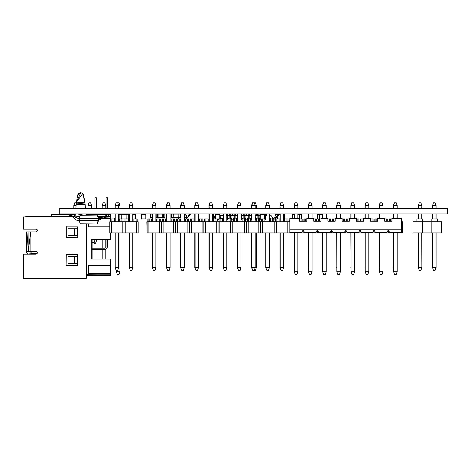 <?xml version="1.0" encoding="UTF-8"?>
<svg xmlns="http://www.w3.org/2000/svg" width="471" height="471" viewBox="0 0 471 471"><rect width="100%" height="100%" fill="white"/><g stroke="black" fill="none" stroke-linecap="round" stroke-linejoin="round"><path stroke-width="0.71" d="M59.74 213.946L59.74 208.412L447.45 208.412L447.45 213.946L59.74 213.946M123.997 221.764L123.997 232.933L109.808 232.933L109.808 221.764L138.18 221.764L138.18 232.933L136.396 232.933L136.396 221.764M111.598 232.933L111.598 221.764M122.207 232.933L122.207 221.764M115.224 232.933L115.224 267.563L116.06 270.354L117.738 270.354L118.574 267.563L115.224 267.563M118.574 232.933L118.574 267.563M114.106 221.764L114.106 218.968L110.82 218.968L110.82 221.764M111.874 221.764L111.874 218.968M115.224 208.412L115.224 205.568L118.574 205.568L118.574 208.412M118.574 213.946L118.574 221.764M115.224 213.946L115.224 221.764M122.978 221.764L122.978 218.968L119.693 218.968L119.693 221.764M121.93 221.764L121.93 218.968M117.738 202.771L119.016 202.771L119.964 205.568L118.574 205.568L117.738 202.771L116.06 202.771L115.224 205.568M123.997 232.933L136.396 232.933M125.781 232.933L125.781 221.764M132.763 232.933L132.763 267.563L129.413 267.563L130.249 270.354L131.927 270.354L132.763 267.563M129.413 232.933L129.413 267.563M132.763 208.412L132.763 205.568L129.413 205.568L129.413 208.412M129.413 213.946L129.413 221.764M132.763 213.946L132.763 221.764M128.295 221.764L128.295 218.968L125.009 218.968L125.009 221.764M126.063 221.764L126.063 218.968M137.167 221.764L137.167 218.968L133.882 218.968L133.882 221.764M136.113 221.764L136.113 218.968M129.413 205.568L130.249 202.771L131.927 202.771L132.763 205.568M156.613 221.764L156.613 218.968L155.889 218.968M152.533 218.968L147.853 218.968L147.853 221.764M171.191 221.764L171.191 218.968L170.072 218.968M166.722 218.968L165.998 218.968L165.998 221.764M256.33 232.933L256.33 267.563L251.844 267.563L252.68 270.354L251.561 267.563L251.844 232.933M255.194 208.412L255.194 205.568L256.33 205.568L256.33 208.412M256.33 213.946L256.33 215.618M256.33 267.563L255.494 270.354L252.68 270.354M256.33 205.568L255.494 202.771L252.397 202.771L251.561 205.568L251.561 208.412M73.064 214.493L73.829 214.493L73.064 214.493M73.064 214.334L73.829 214.334M141.588 219.027L141.477 214.334L145.833 214.223L145.945 218.915L141.477 218.915M141.588 214.223L145.833 214.334L145.833 218.915L141.588 218.915L141.477 214.334M326.462 218.414L326.238 214.223M317.637 218.915L317.637 214.334L317.748 219.027L319.591 218.915L319.591 214.334L322.664 214.334M319.591 218.915L320.987 218.915M326.574 218.414L326.574 214.334M319.479 218.915L319.479 214.334L317.748 214.223L319.591 214.334M317.748 219.027L318.372 219.027M261.629 219.027L260.222 218.915L260.333 214.223L264.69 214.334L264.631 218.968M260.222 218.915L260.333 214.334L264.578 214.334L264.578 218.915L260.333 219.027M264.69 214.334L266.027 214.111M215.447 218.968L215.506 214.223L219.863 214.334L219.804 218.968M219.068 219.027L217.037 219.027M215.394 218.915L215.506 214.334L219.751 214.334L219.751 218.915L215.506 218.968M209.283 214.223L209.283 219.027M213.475 214.953L213.363 214.223L212.633 214.223M212.633 219.027L213.475 218.915L213.475 215.712M209.006 218.915L209.006 214.334M213.363 214.911L213.475 214.334M212.633 214.334L213.363 214.223M212.633 218.915L213.363 219.027M213.363 215.665L213.475 218.915M119.987 218.968L126.905 218.968L126.964 214.223L128.701 214.223L128.701 218.915L126.964 218.915M126.858 218.921L126.905 214.281M128.701 219.027L128.295 219.027M126.964 214.334L128.701 214.223M121.83 218.915L121.83 214.334L126.858 214.334M128.813 218.915L128.813 214.334M119.934 218.968L119.987 214.223L121.83 214.334M121.718 218.915L121.777 214.281M119.875 218.915L119.875 214.334L121.718 214.334M119.875 214.334L118.574 214.223M275.617 215.659L275.617 214.334L277.49 214.334L277.49 214.723M275.506 215.789L275.617 214.223L280.216 214.334M275.617 217.367L275.759 219.027L280.216 218.915M275.506 218.915L275.506 217.726M283.566 218.915L284.472 218.915L284.472 214.223L283.566 214.223M284.472 219.027L283.566 219.027M283.566 214.334L284.472 214.223M277.602 218.915L277.602 215.494M277.602 214.705L277.602 214.334M284.584 218.915L284.584 214.334M277.49 218.915L277.49 215.506M275.759 215.524L275.759 214.223L275.647 215.63M275.647 217.261L275.759 218.915L275.759 216.901M302.158 221.205L302.158 218.968L299.538 218.968L299.562 214.281L301.352 214.223L301.352 218.915L299.615 218.915M299.509 218.414L299.562 214.281M299.615 214.334L301.352 214.223M297.866 214.334L299.509 214.334M301.464 218.915L301.464 214.334M292.638 218.414L292.638 214.334L294.293 214.334M292.526 218.414L292.526 214.334L294.293 214.223M135.418 218.968L135.418 214.223L132.763 214.223M132.763 214.446L135.642 214.499M128.813 214.446L129.413 214.446M135.642 218.968L135.642 214.446M118.574 214.446L119.875 214.446M135.754 214.223L135.754 218.968M136.037 214.499L136.037 218.968M441.351 232.933L441.492 221.764L441.492 232.933L422.469 232.933L422.469 218.968L416.888 218.968L416.888 221.764M441.351 221.764L412.979 221.764L412.979 232.933L422.469 232.933M431.854 232.933L431.854 218.968L437.441 218.968L437.441 221.764M432.578 232.933L432.578 267.563L435.934 267.563L435.092 270.354L436.075 267.563L436.075 232.933M435.934 232.933L436.075 267.563M418.395 232.933L418.395 267.563L421.745 267.563L420.909 270.354L421.886 267.563L421.886 232.933M421.745 232.933L421.886 267.563M432.578 208.412L432.578 205.568L435.934 205.568L435.934 208.412M435.934 213.946L435.934 218.968M432.578 213.946L432.578 218.968M418.395 205.568L419.231 202.771L420.909 202.771L421.745 205.568L418.395 205.568L418.395 208.412M418.395 213.946L418.395 218.968M420.909 202.771L421.886 205.568L421.745 208.412M421.745 213.946L421.745 218.968M432.578 267.563L433.42 270.354L435.092 270.354M418.395 267.563L419.231 270.354L420.909 270.354M432.578 205.568L433.42 202.771L435.092 202.771L436.075 205.568L436.075 208.412M436.075 213.946L436.075 218.968M421.886 205.568L421.886 208.412M421.886 213.946L421.886 218.968M437.583 221.764L437.441 218.968M422.611 221.764L422.469 218.968M435.092 202.771L436.075 205.568M312.055 232.933L317.36 232.933L317.36 229.807L318.755 232.597L330.147 232.597L331.543 229.807L332.944 232.597L344.336 232.597L345.732 229.807L347.127 232.597L358.519 232.597L359.921 229.807L361.316 232.597L372.708 232.597L374.104 229.807L375.499 232.597L386.897 232.597L388.292 229.807L401.639 229.807L401.639 218.414L391.925 218.414L391.925 221.205L384.66 221.205L384.66 220.587M384.66 221.205L384.66 218.414L377.736 218.414L377.736 220.587M377.736 221.205L370.477 221.205L370.477 218.414L363.547 218.414L363.547 221.205L356.288 221.205L356.288 218.414L349.364 218.414L349.364 221.205L342.099 221.205L342.099 218.414L335.175 218.414L335.175 221.205L327.916 221.205L327.916 218.414L320.987 218.414L320.987 221.205L313.727 221.205L313.727 218.414L306.804 218.414L306.804 221.205L299.538 221.205L299.538 218.414L289.824 218.414L289.824 232.597L301.776 232.597L303.171 229.807L304.566 232.597L315.964 232.597L317.36 229.807L388.292 229.807L389.688 232.597L401.639 232.597L401.639 229.807M370.477 221.205L370.477 220.587M363.547 221.205L363.547 220.587M356.288 221.205L356.288 220.587M349.364 221.205L349.364 220.587M342.099 221.205L342.099 220.587M335.175 221.205L335.175 220.587M327.916 221.205L327.916 220.587M320.987 221.205L320.987 220.587M313.727 221.205L313.727 220.587M306.804 221.205L306.804 220.587M299.538 221.205L299.538 220.587M391.925 221.205L391.925 220.587M294.122 208.412L294.122 205.568L294.958 202.771L296.918 202.771L297.866 205.568L297.866 208.412M297.866 213.946L297.866 218.414M297.866 205.568L294.293 205.568L294.293 208.412M294.293 213.946L294.293 218.414M295.24 202.771L294.122 205.568M350.866 208.412L350.866 205.568L351.702 202.771L353.662 202.771L354.61 205.568L354.61 208.412M354.61 213.946L354.61 218.414M354.61 205.568L351.036 205.568L351.036 208.412M351.036 213.946L351.036 218.414M351.99 202.771L350.866 205.568M393.426 208.412L393.426 205.568L394.262 202.771L396.223 202.771L397.171 205.568L397.171 208.412M397.171 213.946L397.171 218.414M397.171 205.568L393.597 205.568L393.597 208.412M393.597 213.946L393.597 218.414M394.545 202.771L393.426 205.568M379.237 208.412L379.237 205.568L380.079 202.771L382.034 202.771L382.988 205.568L382.988 208.412M382.988 213.946L382.988 218.414M382.988 205.568L379.408 205.568L379.408 208.412M379.408 213.946L379.408 218.414M380.362 202.771L379.237 205.568M365.054 208.412L365.054 205.568L365.89 202.771L367.851 202.771L368.799 205.568L368.799 208.412M368.799 213.946L368.799 218.414M368.799 205.568L365.225 205.568L365.225 208.412M365.225 213.946L365.225 218.414M366.173 202.771L365.054 205.568M322.494 208.412L322.494 205.568L323.33 202.771L325.29 202.771L326.238 205.568L326.238 208.412M326.238 213.946L326.238 218.414M326.238 205.568L322.664 205.568L322.664 208.412M322.664 213.946L322.664 218.414M323.612 202.771L322.494 205.568M308.305 208.412L308.305 205.568L309.141 202.771L311.101 202.771L312.055 205.568L312.055 208.412M312.055 213.946L312.055 218.414M312.055 205.568L308.476 205.568L308.476 208.412M308.476 213.946L308.476 218.414M309.429 202.771L308.305 205.568M336.677 208.412L336.677 205.568L337.519 202.771L339.473 202.771L340.427 205.568L340.427 208.412M340.427 213.946L340.427 218.414M340.427 205.568L336.853 205.568L336.853 208.412M336.853 213.946L336.853 218.414M337.801 202.771L336.677 205.568M379.408 232.597L379.408 271.696L382.988 271.696L382.034 274.487L380.362 274.487L379.408 271.696M382.988 232.597L382.988 271.696M393.597 232.597L393.597 271.696L397.171 271.696L396.223 274.487L394.545 274.487L393.597 271.696M397.171 232.597L397.171 271.696M365.225 232.597L365.225 271.696L368.799 271.696L367.851 274.487L366.173 274.487L365.225 271.696M368.799 232.597L368.799 271.696M351.036 232.597L351.036 271.696L354.61 271.696L353.662 274.487L351.99 274.487L351.036 271.696M354.61 232.597L354.61 271.696M336.853 232.597L336.853 271.696L340.427 271.696L339.473 274.487L337.801 274.487L336.853 271.696M340.427 232.597L340.427 271.696M322.664 232.597L322.664 271.696L326.238 271.696L325.29 274.487L323.612 274.487L322.664 271.696M326.238 232.597L326.238 271.696M308.476 232.597L308.476 271.696L312.055 271.696L311.101 274.487L309.429 274.487L308.476 271.696M312.055 232.597L312.055 271.696M297.866 232.597L297.866 271.696L294.293 271.696L294.293 232.597M297.866 271.696L296.918 274.487L295.24 274.487L294.293 271.696M393.426 232.933L393.597 267.563M393.426 213.946L393.426 218.414M389.022 221.205L389.022 218.968L391.925 218.968M393.426 267.563L393.597 268.134M379.237 232.933L379.408 267.563M374.834 221.205L374.834 218.968L377.736 218.968M379.237 213.946L379.237 218.414M379.237 267.563L379.408 268.134M365.054 232.933L365.225 267.563M365.054 213.946L365.054 218.414M360.651 221.205L360.651 218.968L363.547 218.968M365.054 267.563L365.225 268.134M350.866 232.933L351.036 267.563M346.462 221.205L346.462 218.968L349.364 218.968M350.866 213.946L350.866 218.414M350.866 267.563L351.036 268.134M336.677 232.933L336.853 267.563M336.677 213.946L336.677 218.414M332.279 221.205L332.279 218.968L335.175 218.968M336.677 267.563L336.853 268.134M322.494 232.933L322.664 267.563M322.494 213.946L322.494 214.334M318.09 221.205L318.09 219.027M322.494 267.563L322.664 268.134M308.305 232.933L308.476 267.563M303.901 221.205L303.901 218.968L306.804 218.968M308.305 213.946L308.305 218.414M308.305 267.563L308.476 268.134M294.122 232.933L294.293 267.563M289.718 221.764L289.824 218.968M294.122 267.563L294.293 268.134M279.933 232.933L279.933 267.563L281.052 270.354L279.933 267.563M275.529 221.764L275.559 218.968M283.566 208.412L283.566 205.568L282.73 202.771L280.769 202.771L279.933 205.568L279.933 208.412M279.933 213.946L279.933 214.334M279.933 218.915L279.933 221.764M279.933 205.568L280.216 208.412M284.684 221.764L284.525 218.968M284.402 221.764L284.402 219.027M265.744 232.933L265.744 267.563L266.869 270.354L265.744 267.563M269.383 208.412L269.383 205.568L268.541 202.771L266.586 202.771L265.744 205.568L265.744 208.412M265.744 205.568L266.027 208.412M251.561 232.933L251.561 267.563M251.561 213.946L251.561 214.635M251.561 205.568L251.844 208.412M237.372 232.933L237.372 267.563L238.497 270.354L237.372 267.563M237.372 205.568L238.497 202.771L237.372 205.568L237.372 208.412M237.372 213.946L237.372 215.618M223.183 232.933L223.183 267.563L224.308 270.354L223.183 267.563M223.183 205.568L224.308 202.771L223.183 205.568L223.183 208.412M223.183 213.946L223.183 215.618M209 232.933L209 267.563L210.119 270.354L209 267.563M212.633 208.412L212.633 205.568L211.797 202.771L209.836 202.771L209 205.568L209 208.412M209 213.946L209 221.764M209 205.568L209.283 208.412M204.597 221.764L204.597 218.968L208.164 218.968L208.164 221.764M213.752 221.764L213.752 218.968L213.469 221.764M194.811 232.933L194.811 267.563L195.936 270.354L194.811 267.563M190.408 221.764L190.408 218.968L193.981 218.968L193.981 221.764M198.45 208.412L198.45 205.568L197.608 202.771L195.648 202.771L194.811 205.568L194.811 208.412M194.811 213.946L194.811 221.764M194.811 205.568L195.094 208.412M199.563 221.764L199.563 218.968L199.28 221.764M180.629 232.933L180.629 267.563L181.747 270.354L180.629 267.563M184.261 208.412L184.261 205.568L183.425 202.771L181.465 202.771L180.629 205.568L180.629 208.412M180.629 213.946L180.629 214.782M180.629 219.81L180.629 221.764M180.629 205.568L180.911 208.412M176.225 221.764L176.225 218.968L179.792 218.968L179.792 221.764M185.091 221.764L185.091 219.81M166.44 232.933L166.44 267.563L167.558 270.354L166.44 267.563M170.072 208.412L170.072 205.568L169.236 202.771L167.276 202.771L166.44 205.568L166.44 208.412M166.44 213.946L166.44 218.968M166.44 205.568L166.722 208.412M162.036 221.764L162.036 218.968L165.604 218.968L165.604 221.764M147.117 221.764L147.117 232.933L146.834 221.764L289.824 221.764M152.251 232.933L152.251 267.563L153.375 270.354L152.251 267.563M152.251 205.568L153.375 202.771L152.251 205.568L152.251 208.412M152.251 217.52L152.251 218.968M157.002 221.764L157.002 218.968L156.719 221.764M147.117 232.933L161.306 232.933L161.306 221.764M148.907 232.933L148.907 221.764M159.516 232.933L159.516 221.764M155.889 232.933L155.889 267.563L152.533 267.563L152.533 232.933M155.889 208.412L155.889 205.568L152.533 205.568L152.533 208.412M152.533 213.946L152.533 221.764M155.889 213.946L155.889 221.764M160.287 221.764L160.287 218.968L157.002 218.968M159.239 221.764L159.239 218.968M151.421 221.764L151.421 218.968M149.183 221.764L149.183 218.968M148.135 221.764L148.135 218.968M155.889 267.563L155.047 270.354L153.375 270.354M155.889 205.568L155.047 202.771L153.375 202.771M161.306 232.933L175.495 232.933L175.495 221.764M163.09 232.933L163.09 221.764M173.705 232.933L173.705 221.764M166.722 232.933L166.722 267.563L170.072 267.563L169.236 270.354L167.558 270.354M170.072 232.933L170.072 267.563M170.072 213.946L170.072 221.764M170.072 205.568L166.722 205.568L167.558 202.771M166.722 213.946L166.722 221.764M174.476 221.764L174.476 218.968L171.191 218.968M173.428 221.764L173.428 218.968M163.372 221.764L163.372 218.968M162.318 221.764L162.318 218.968M175.495 232.933L189.678 232.933L189.678 221.764M177.279 232.933L177.279 221.764M187.894 232.933L187.894 221.764M184.261 232.933L184.261 267.563L180.911 267.563L180.911 232.933M184.261 213.946L184.261 221.764M184.261 205.568L180.911 205.568L181.747 202.771M180.911 213.946L180.911 221.764M188.665 221.764L188.665 218.968L185.38 218.968L185.38 221.764M187.611 221.764L187.611 218.968M177.561 221.764L177.561 218.968M176.507 221.764L176.507 218.968M184.261 267.563L183.425 270.354L181.747 270.354M189.678 232.933L203.866 232.933L203.866 221.764M191.467 232.933L191.467 221.764M202.077 232.933L202.077 221.764M198.45 232.933L198.45 267.563L195.094 267.563L195.094 232.933M198.45 213.946L198.45 221.764M198.45 205.568L195.094 205.568L195.936 202.771M195.094 213.946L195.094 221.764M202.848 221.764L202.848 218.968L199.563 218.968M201.8 221.764L201.8 218.968M191.744 221.764L191.744 218.968M190.696 221.764L190.696 218.968M198.45 267.563L197.608 270.354L195.936 270.354M203.866 232.933L218.049 232.933L218.049 221.764M205.65 232.933L205.65 221.764M216.266 232.933L216.266 221.764M212.633 232.933L212.633 267.563L209.283 267.563L209.283 232.933M212.633 213.946L212.633 221.764M212.633 205.568L209.283 205.568L210.119 202.771M209.283 213.946L209.283 221.764M217.037 221.764L217.037 218.968L213.752 218.968M215.983 221.764L215.983 218.968M205.933 221.764L205.933 218.968M204.879 221.764L204.879 218.968M212.633 267.563L211.797 270.354L210.119 270.354M218.049 232.933L232.238 232.933L232.238 221.764M219.839 232.933L219.839 221.764M230.449 232.933L230.449 221.764M226.822 232.933L226.822 267.563L223.472 267.563L223.472 232.933M226.822 208.412L226.822 205.568L223.472 205.568L223.472 208.412M223.472 213.946L223.472 221.764M226.822 213.946L226.822 221.764M231.226 221.764L231.226 218.968L227.94 218.968L227.94 221.764M230.172 221.764L230.172 218.968M222.353 221.764L222.353 218.968L219.068 218.968L219.068 221.764M220.116 221.764L220.116 218.968M226.822 267.563L225.98 270.354L224.308 270.354M226.822 205.568L225.98 202.771L224.308 202.771M232.238 232.933L246.427 232.933L246.427 221.764M234.028 232.933L234.028 221.764M244.637 232.933L244.637 221.764M241.005 232.933L241.005 267.563L237.655 267.563L237.655 232.933M241.005 208.412L241.005 205.568L237.655 205.568L237.655 208.412M237.655 213.946L237.655 221.764M241.005 213.946L241.005 221.764M245.409 221.764L245.409 218.968L242.123 218.968L242.123 221.764M244.361 221.764L244.361 218.968M236.536 221.764L236.536 218.968L233.251 218.968L233.251 221.764M234.305 221.764L234.305 218.968M241.005 267.563L240.169 270.354L238.497 270.354M241.005 205.568L240.169 202.771L238.497 202.771M246.427 232.933L260.61 232.933L260.61 221.764M248.211 232.933L248.211 221.764M258.826 232.933L258.826 221.764M255.194 232.933L255.194 267.563L254.358 270.354M255.194 213.946L255.194 221.764M254.358 202.771L255.194 205.568L251.844 205.568L252.68 202.771M251.844 213.946L251.844 221.764M259.598 221.764L259.598 218.968L256.312 218.968L256.312 221.764M258.544 221.764L258.544 218.968M250.725 221.764L250.725 218.968L247.44 218.968L247.44 221.764M248.494 221.764L248.494 218.968M260.61 232.933L274.799 232.933L274.799 221.764M262.4 232.933L262.4 221.764M273.009 232.933L273.009 221.764M269.383 232.933L269.383 267.563L266.027 267.563L266.027 232.933M269.383 213.946L269.383 221.764M269.383 205.568L266.027 205.568L266.869 202.771M266.027 213.946L266.027 221.764M273.781 221.764L273.781 218.968L270.495 218.968L270.495 221.764M272.733 221.764L272.733 218.968M264.914 221.764L264.914 218.968L261.629 218.968L261.629 221.764M262.677 221.764L262.677 218.968M269.383 267.563L268.541 270.354L266.869 270.354M274.799 232.933L288.988 232.933L288.988 221.764M276.583 232.933L276.583 221.764M287.198 232.933L287.198 221.764M283.566 232.933L283.566 267.563L280.216 267.563L280.216 232.933M283.566 213.946L283.566 221.764M283.566 205.568L280.216 205.568L281.052 202.771M280.216 213.946L280.216 221.764M287.969 221.764L287.969 218.968L284.684 218.968M286.916 221.764L286.916 218.968M279.097 221.764L279.097 218.968L275.812 218.968L275.812 221.764M276.866 221.764L276.866 218.968M283.566 267.563L282.73 270.354L281.052 270.354M297.866 232.933L303.171 232.933L303.171 229.807L317.36 229.807M288.988 232.933L294.293 232.933M290.772 232.933L290.772 232.597M301.387 232.933L301.387 232.597M301.104 221.205L301.104 218.968M303.171 232.933L308.476 232.933M304.961 232.933L304.961 232.597M315.57 232.933L315.57 232.597M316.341 221.205L316.341 218.968L313.727 218.968M315.293 221.205L315.293 218.968M305.237 221.205L305.237 218.968M304.189 221.205L304.189 218.968M326.238 232.933L331.543 232.933L331.543 229.807M317.36 232.933L322.664 232.933M319.144 232.933L319.144 232.597M329.759 232.933L329.759 232.597M330.53 221.205L330.53 218.968L327.916 218.968M329.476 221.205L329.476 218.968M320.987 218.968L318.372 218.968L318.372 221.205M319.426 221.205L319.426 218.968M340.427 232.933L345.732 232.933L345.732 229.807M331.543 232.933L336.853 232.933M333.333 232.933L333.333 232.597M343.942 232.933L343.942 232.597M344.719 221.205L344.719 218.968L342.099 218.968M343.665 221.205L343.665 218.968M333.609 221.205L333.609 218.968M332.561 221.205L332.561 218.968M354.61 232.933L359.921 232.933L359.921 229.807M345.732 232.933L351.036 232.933M347.521 232.933L347.521 232.597M358.131 232.933L358.131 232.597M358.902 221.205L358.902 218.968L356.288 218.968M357.854 221.205L357.854 218.968M347.798 221.205L347.798 218.968M346.744 221.205L346.744 218.968M368.799 232.933L374.104 232.933L374.104 229.807M359.921 232.933L365.225 232.933M361.704 232.933L361.704 232.597M372.32 232.933L372.32 232.597M373.091 221.205L373.091 218.968L370.477 218.968M372.037 221.205L372.037 218.968M361.987 221.205L361.987 218.968M360.933 221.205L360.933 218.968M382.988 232.933L388.292 232.933L388.292 229.807M374.104 232.933L379.408 232.933M375.893 232.933L375.893 232.597M386.503 232.933L386.503 232.597M387.274 221.205L387.274 218.968L384.66 218.968M386.226 221.205L386.226 218.968M376.17 221.205L376.17 218.968M375.122 221.205L375.122 218.968M397.171 232.933L402.475 232.933L402.475 221.764L401.639 221.764M388.292 232.933L393.597 232.933M390.076 232.933L390.076 232.597M400.691 232.933L400.691 232.597M390.359 221.205L390.359 218.968M389.305 221.205L389.305 218.968M152.533 213.999L150.608 214.058L150.608 217.461L150.608 214.058M152.533 217.52L150.608 217.461M152.533 214.111L150.661 214.111M152.533 217.408L150.661 217.408M157.738 214.058L156.119 214.058L157.738 214.058L157.738 217.461L156.119 217.461L157.738 217.461M163.325 214.111L164.885 214.111L164.885 217.52L163.325 217.408L163.325 214.111L162.271 214.111L162.218 217.461L159.033 217.408L159.033 214.111L157.738 214.111M163.325 217.408L162.271 217.408M158.921 214.111L158.921 217.408L157.738 217.408M156.172 214.111L156.172 217.408M164.885 214.111L163.378 214.058M163.378 217.461L163.437 214.111M156.119 214.058L156.119 217.461M164.885 217.408L163.437 217.408M164.944 214.058L164.944 217.461M97.061 214.499L97.114 213.999L98.627 213.999L98.733 214.499M97.061 214.058L98.68 214.058M97.114 214.499L97.114 214.111M91.592 214.111L94.954 214.111M96.343 214.111L97.061 214.111M98.627 214.499L98.627 214.111M173.198 214.058L173.198 217.461L173.34 214.111M173.34 217.461L171.78 217.52M180.546 217.461L178.786 217.408L178.898 213.999L180.605 214.111L180.605 217.408L180.546 214.058M180.493 214.111L180.493 217.408M162.271 214.111L158.974 214.058M158.921 217.408L162.218 217.461M162.218 214.058L159.033 214.111M162.159 214.111L162.159 217.408M264.466 214.223L266.027 213.999M173.198 217.461L171.526 217.408L171.526 214.111L173.145 213.999M178.786 214.111L173.198 214.111M178.786 217.408L173.198 217.408M173.145 214.111L171.579 214.058M171.638 214.111L171.579 217.461M173.145 217.408L171.638 217.408M178.845 214.058L180.464 214.111M178.845 217.461L178.898 214.111M180.352 214.111L180.464 217.408M180.352 217.408L178.898 217.408M269.471 221.764L270.495 219.886M219.068 219.586L217.166 219.586L218.232 221.764M270.495 219.81L269.383 219.81M266.027 219.81L264.914 219.81M261.629 219.81L259.598 219.81M256.312 219.81L255.194 219.81M251.844 219.81L250.725 219.81M247.44 219.81L245.409 219.81M242.123 219.81L241.005 219.81M237.655 219.81L236.536 219.81M233.251 219.81L231.226 219.81M227.94 219.81L226.822 219.81M223.472 219.81L222.353 219.81M269.383 215.618L271.473 215.865L273.015 218.968L278.602 214.67L278.602 215.453L273.781 219.58M217.166 219.586L217.166 219.027M273.015 218.915L270.784 218.968M270.784 218.915L269.383 218.691M265.479 218.691L264.69 218.691M259.892 218.691L258.214 218.691M257.101 218.691L255.423 218.691M251.514 218.691L249.836 218.691M248.723 218.691L247.045 218.691M245.927 218.691L244.255 218.691M243.136 218.691L241.458 218.691M237.549 218.691L235.877 218.691M234.758 218.691L233.08 218.691M231.968 218.691L230.29 218.691M229.171 218.691L227.499 218.691M223.472 218.691L219.863 218.691M269.383 216.566L270.542 218.691M271.431 215.842L269.383 215.842M219.863 215.842L221.182 215.865L219.863 218.291M265.479 215.865L264.69 215.865M259.892 215.865L258.214 215.865M257.101 215.865L255.423 215.865M251.514 215.865L249.836 215.865M248.723 215.865L247.045 215.865M245.927 215.865L244.255 215.865M243.136 215.865L241.458 215.865M237.549 215.865L235.877 215.865M234.758 215.865L233.08 215.865M231.968 215.865L230.29 215.865M229.171 215.865L227.499 215.865M223.472 215.865L221.182 215.865M223.472 215.618L221.17 215.842M265.479 215.618L264.69 215.618M259.892 215.618L258.214 215.618M257.101 215.618L255.423 215.618M251.514 215.618L249.836 215.618M248.723 215.618L247.045 215.618M245.927 215.618L244.255 215.618M243.136 215.618L241.458 215.618M237.549 215.618L235.877 215.618M234.758 215.618L233.08 215.618M231.968 215.618L230.29 215.618M229.171 215.618L227.499 215.618M219.863 215.618L221.435 215.618M265.479 219.639L265.479 214.635L266.592 214.67M266.592 215.453L265.479 215.453M259.892 219.639L259.892 214.635L260.222 214.67M260.222 215.453L259.892 215.453M261.011 219.763L261.011 219.027M257.101 218.968L257.101 214.635L258.214 214.67L258.214 215.453L257.101 215.453M258.214 218.968L258.214 215.453M255.423 219.639L255.194 215.453M255.194 214.67L255.423 215.453M251.514 219.639L251.514 214.635L251.844 214.67M251.844 215.453L251.514 215.453M248.723 218.968L248.723 214.635L249.836 214.67L249.836 215.453L248.723 215.453M249.836 218.968L249.836 215.453M245.927 219.639L245.927 214.635L247.045 214.67L247.045 215.453L245.927 215.453M247.045 219.639L247.045 215.453M243.136 218.968L243.136 214.635L244.255 214.67L244.255 215.453L243.136 215.453M244.255 218.968L244.255 215.453M241.458 219.639L241.458 215.453L241.005 215.453M241.005 214.67L241.458 214.635L241.458 215.453M237.549 219.639L237.655 214.67M234.758 218.968L234.758 214.635L235.877 214.67L235.877 215.453L234.758 215.453M235.877 218.968L235.877 215.453M231.968 219.639L231.968 214.635L233.08 214.67L233.08 215.453L231.968 215.453M233.08 219.639L233.08 215.453M229.171 218.968L229.171 214.635L230.29 214.67L230.29 215.453L229.171 215.453M230.29 218.968L230.29 215.453M227.499 219.639L227.499 215.453L226.38 215.453M226.38 214.67L227.499 214.635L227.499 215.453M215.377 218.968L212.633 215.5M215.394 217.561L212.633 214.711M79.281 218.691L80.046 215.329L79.01 218.691L79.01 220.369L80.335 223.996L97.238 223.996L98.563 220.369L79.293 220.369L79.281 218.691L80.258 215.07M97.314 215.07L98.563 218.691L98.563 220.369M80.07 223.802L97.238 223.996L98.563 218.691L79.293 218.691M80.317 215.329L97.238 215.059L98.563 218.691L97.261 215.329M97.238 215.059L80.335 215.059M79.293 220.198C73.723 221.523 74.141 214.558 69.237 215.895L69.237 214.552L79.01 218.85L69.237 214.552M98.563 220.192L108.336 215.901L108.336 214.564L98.563 218.85M179.792 219.81L180.911 219.81L179.792 219.81M184.261 219.81L185.38 219.81L184.261 219.81M184.261 217.573L186.934 217.578L186.41 218.968L186.934 217.013L186.192 215.035L185.786 215.035L186.192 215.035L186.934 217.013L186.551 217.013L185.786 215.035M178.903 218.968L178.379 217.573L180.911 217.573M178.385 217.408L177.997 217.578L178.521 218.968M180.605 217.013L180.911 217.013M184.261 217.013L186.54 217.013L186.027 218.968M180.605 214.782L180.911 214.782M184.261 214.782L185.821 214.782M184.261 215.076L186.198 215.059M186.651 217.52C189.301 218.055 188.023 214.234 190.284 214.723L190.284 214.281C187.67 213.916 188.959 217.737 186.651 217.072M187.77 217.378L190.284 214.723M189.171 214.464L190.284 214.281M177.997 217.537L177.231 217.408M114.712 220.587L114.712 221.205L114.106 221.205M115.224 218.414L114.712 218.414L114.712 221.205M119.964 205.568L119.964 208.412M88.018 205.568L91.592 205.568L90.644 202.771L88.966 202.771L88.018 205.568L88.018 208.412M88.018 213.946L88.018 214.499M91.592 205.568L91.592 208.412M91.592 213.946L91.592 214.499M102.201 205.568L105.781 205.568L104.827 202.771L103.155 202.771L102.201 205.568L102.201 208.412M102.201 213.946L102.201 214.499M105.781 205.568L105.781 208.412M105.781 213.946L105.781 214.499M76.384 202.771L74.777 202.771L73.829 205.568L73.829 208.412M73.829 213.946L73.829 214.499M73.829 205.568L76.078 205.568M105.781 239.333L105.781 247.51M105.781 249.153L105.781 259.05M102.201 239.333L102.201 248.217M102.201 249.612L102.201 259.05M119.964 232.933L119.964 271.696L119.016 274.487L117.338 274.487L116.39 271.696L119.964 271.696M116.39 270.354L116.39 271.696M107.453 208.412L107.453 197.785L106.063 197.785L106.063 208.412M107.453 214.499L107.453 213.946M106.063 213.946L106.063 214.499M92.092 243.996L93.564 243.996L95.531 243.183L96.343 241.217L96.343 239.333M103.773 217.767L110.756 218.002L110.756 217.019L104.344 216.919L110.756 217.019L110.756 214.499L86.022 214.499M75.342 213.946L75.278 214.499L51.268 214.499L51.268 216.613M92.092 249.612L104.674 249.612L106.64 248.8L107.453 246.828L107.453 239.333M106.063 239.333L106.063 246.828L105.651 247.811L104.674 248.217L92.092 248.217M106.64 248.8L104.674 249.612M105.651 247.811L104.674 248.217M74.483 214.499L74.483 216.519M110.756 216.613L104.627 216.613M103.019 216.613L97.921 216.613M97.98 216.807L102.831 216.89L97.986 216.819M82.625 193.404L81.654 193.016M80.653 192.716L79.646 193.016M75.837 208.412L76.22 203.984L85.151 204.697L84.951 202.954L76.22 203.984L76.479 202.153L80.788 192.674L77.686 194.976L78.751 193.287L80.788 192.674L82.761 193.457L84.821 202.153L83.614 194.976L82.761 193.457L76.479 202.153L84.951 202.954L84.821 202.153L76.479 202.153L77.686 194.976L78.392 193.858M76.149 204.697L85.151 204.697L85.01 203.454M85.463 208.412L85.151 204.697M77.385 213.946L83.455 215.059M86.081 215.059L85.963 213.946M79.734 216.354L74.983 216.948L75.348 213.946M73.252 216.948L23.55 216.948L23.55 229.165L36.049 229.165L37.144 229.701L37.397 230.89L36.049 231.944L30.88 231.944L30.88 251.384L36.049 251.384L37.144 251.92L37.397 253.11L36.049 254.163L23.55 254.163L23.55 278.326L86.317 278.326L86.317 223.996M77.809 237.054L77.085 237.778L66.299 237.567L66.299 226.881L77.597 226.881L77.809 237.054M77.597 254.652L77.597 265.338L66.811 265.55L66.087 264.826L66.299 254.652L77.085 254.44L77.809 255.164M79.552 216.948L74.777 216.948M66.811 226.669L66.299 226.881M77.597 226.881L77.809 227.387M36.832 229.548L37.203 229.989M37.327 230.555L37.203 231.12M36.832 231.561L36.049 231.944L30.721 231.944L28.231 251.384L30.88 251.384M26.523 231.944L26.523 251.384L26.523 231.944L30.721 231.944L28.231 251.384L28.101 231.944L26.57 251.384L28.231 251.384M66.299 237.567L66.087 237.054M77.597 237.567L77.085 237.778M36.832 251.767L37.203 252.209M37.327 252.774L37.203 253.339M36.832 253.781L36.049 254.163M66.299 254.652L66.811 254.44M66.299 265.338L66.087 264.826M77.597 265.338L77.085 265.55M75.024 216.613L74.553 216.613M72.94 216.613L25.77 216.613L25.77 216.948M76.479 202.153L76.296 203.454M102.284 217.72L98.221 217.584M110.756 221.764L110.756 218.002L103.638 218.002M102.077 218.002L98.351 218.002M110.756 218.556L103.284 218.556M101.506 218.556L98.521 218.556M88.536 223.996L88.536 226.834L109.808 226.834M110.756 217.019L104.232 217.066M102.713 217.072L98.074 217.107M110.756 232.933L110.756 239.333L91.315 239.333L91.315 259.05L110.756 259.05L110.756 265.385L88.536 265.385L88.536 273.657L110.756 273.657L110.756 265.385M74.483 235.694L67.989 235.694L67.989 228.747L74.483 228.747L74.483 235.694L77.262 235.694L77.262 228.747L74.483 228.747M74.483 263.466L67.989 263.466L67.989 256.524L74.483 256.524L74.483 263.466L77.262 263.466L77.262 256.524L74.483 256.524M86.317 274.216L110.756 274.216L110.756 273.657M86.317 275.194L110.756 275.194L110.756 274.216M86.317 275.6L110.756 275.6L110.756 275.194L86.317 274.911M92.092 259.05L92.092 239.333M26.523 239.274L26.329 252.827L28.637 254.163M31.139 251.384L31.139 253.274L37.215 253.274M30.221 254.163L31.139 253.274L31.068 253.633L36.997 253.581M30.65 254.163L31.068 253.633L36.862 253.745M94.954 239.333L94.547 242.194L92.092 242.6M94.547 242.194L93.564 242.6M93.564 243.996L95.531 243.183M96.343 208.412L96.343 197.785L94.954 197.785L94.954 208.412M96.343 214.499L96.343 213.946M94.954 213.946L94.954 214.499M289.824 229.807L303.171 229.807M157.679 214.111L157.679 217.408M179.792 219.51L180.911 219.51M184.261 219.51L185.38 219.51M180.605 215.076L180.911 215.076M185.868 215.194L186.233 215.153M86.317 275.488L110.756 275.6M27.271 251.384L26.329 252.827L27.43 251.384M26.329 252.827L27.471 251.384M30.262 251.384L29.738 254.163M31.139 253.274L30.627 254.163M266.592 214.635L265.479 214.635M260.222 214.635L259.892 214.635M258.214 214.635L257.101 214.635M251.844 214.635L251.514 214.635M249.836 214.635L248.723 214.635M247.045 214.635L245.927 214.635M244.255 214.635L243.136 214.635M241.458 214.635L241.005 214.635M235.877 214.635L234.758 214.635M233.08 214.635L231.968 214.635M230.29 214.635L229.171 214.635M227.499 214.635L226.38 214.635"/></g></svg>
